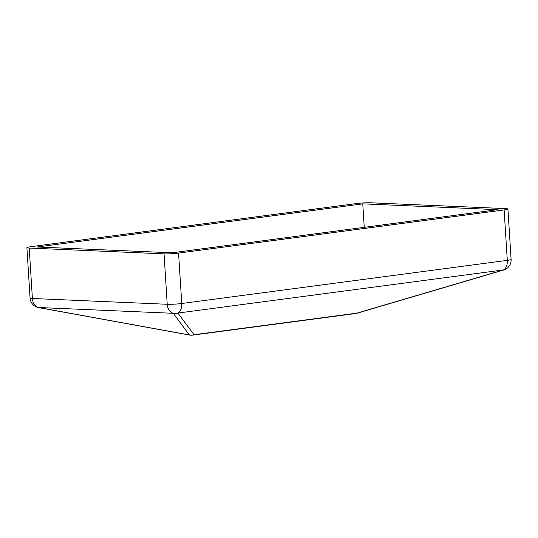 <?xml version="1.0" encoding="UTF-8"?>
<svg xmlns="http://www.w3.org/2000/svg" width="538" height="538" viewBox="0 0 538 538"><rect width="100%" height="100%" fill="white"/><g stroke="black" fill="none" stroke-linecap="round" stroke-linejoin="round"><path stroke-width="0.81" d="M497.603 209.659L172.052 252.799L37.23 246.996L362.773 203.855L497.603 209.659M26.9 247.648A10.35 0.888 -3.6 0 1 30.7 246.713L356.25 203.572A10.35 0.888 -3.6 0 1 370.783 202.792L505.606 208.603A10.35 0.888 -3.6 0 1 507.926 209.013A10.35 0.888 -3.6 0 1 504.126 209.941L178.576 253.082L181.75 303.499A10.35 6.469 82.5 0 1 177.896 313.069A10.35 10.188 143.4 0 1 173.276 313.304L38.447 307.501A10.35 0.955 100.3 0 0 38.548 307.595A10.35 10.35 0 0 1 30.074 298.065L26.9 247.648A10.35 0.888 -3.6 0 0 29.22 248.058L32.394 298.476A10.35 8.03 92.5 0 0 38.447 307.501L189.376 334.952A10.35 0.955 100.3 0 0 189.477 335.046L38.548 307.595M357.219 313.197L503.702 270.002A10.35 1.365 -106.4 0 1 503.447 269.928L356.963 313.123A10.35 6.469 -97.5 0 1 355.645 313.526A10.35 10.35 0 0 0 357.219 313.197A10.35 1.365 -106.4 0 1 356.963 313.123L194.003 334.717A10.35 10.188 143.4 0 1 189.376 334.952L173.276 313.304A10.35 8.03 -87.5 0 1 167.217 304.279L164.05 253.862L29.22 248.058M164.05 253.862A10.35 0.888 -3.6 0 0 178.576 253.082M364.253 227.332L362.773 203.855M355.645 313.526L192.685 335.127A10.35 6.469 82.5 0 0 194.003 334.717L177.896 313.069L503.447 269.928A10.35 6.469 -97.5 0 0 507.3 260.358L181.75 303.499A10.35 0.888 176.4 0 1 167.217 304.279L32.394 298.476A10.35 0.888 176.4 0 1 30.074 298.065M503.702 270.002A10.35 10.35 0 0 0 511.1 259.424A10.35 0.888 176.4 0 1 507.3 260.358L504.126 209.941M511.1 259.424L507.926 209.013M189.477 335.046A10.35 10.35 0 0 0 192.685 335.127"/></g></svg>
